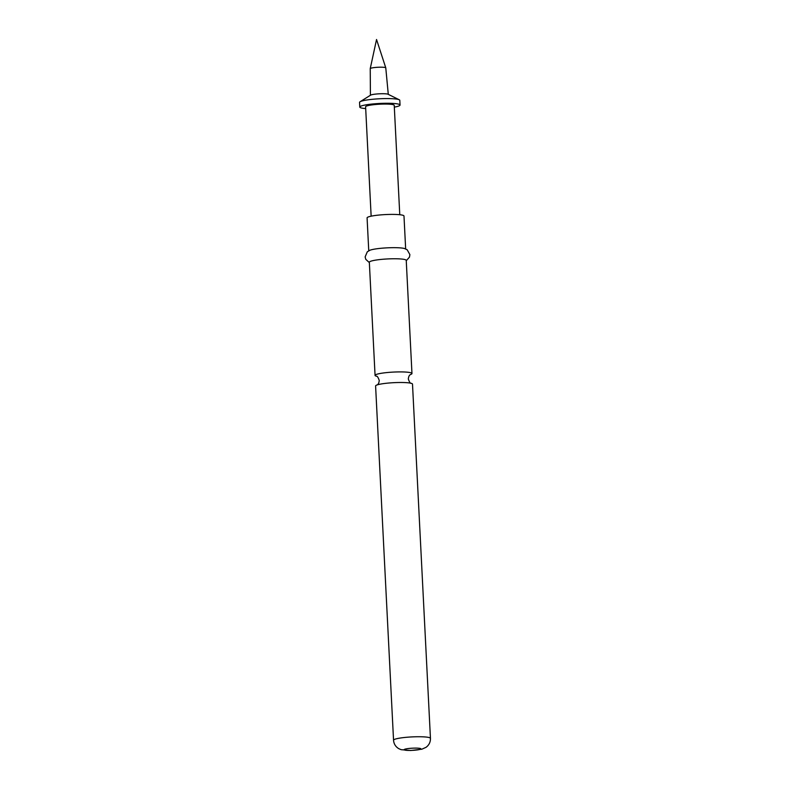 <?xml version="1.0" encoding="UTF-8"?>
<svg xmlns="http://www.w3.org/2000/svg" width="790" height="790" viewBox="0 0 790 790"><rect width="100%" height="100%" fill="white"/><g stroke="black" fill="none" stroke-linecap="round" stroke-linejoin="round"><path stroke-width="1.19" d="M411.096 383.278C410.346 383.555 409.418 382.123 408.321 379.012C408.588 376.652 409.21 375.23 410.217 374.756L410.385 374.579A18.476 2.37 177.1 0 0 411.669 373.976A18.476 2.37 177.1 0 0 411.965 373.522A18.476 2.37 177.1 0 0 396.837 371.952A18.476 2.37 177.1 0 0 375.369 374.934A18.476 2.37 177.1 0 0 375.062 375.388A18.476 2.37 177.1 0 0 376.514 376.228M365.701 108.585A20.155 2.587 -2.9 0 1 359.786 107.065A20.155 2.587 -2.9 0 1 371.409 104.112A20.155 2.587 -2.9 0 1 392.956 103.421A20.155 2.587 -2.9 0 1 400.046 105.021A20.155 2.587 -2.9 0 1 394.329 107.134M359.786 107.065L359.549 102.374A20.155 2.587 -2.9 0 1 360.033 101.772A20.155 2.587 -2.9 0 1 392.719 98.73A20.155 2.587 -2.9 0 1 399.266 99.777A20.155 2.587 -2.9 0 1 399.809 100.33L400.046 105.021M360.033 101.772L370.629 95.136A8.957 1.145 -2.9 0 1 385.155 93.783A8.957 1.145 -2.9 0 1 388.058 94.247L399.266 99.777M385.767 67.831L376.544 39.5L370.234 68.621A7.782 0.997 -2.9 0 1 370.234 68.621A7.782 0.997 -2.9 0 1 374.845 67.505A7.782 0.997 -2.9 0 1 383.041 67.249A7.782 0.997 -2.9 0 1 385.767 67.831A7.782 0.997 -2.9 0 1 385.777 67.861L388.285 94.366M375.902 385.51A18.476 2.37 -2.9 0 1 377.185 384.908A18.476 2.37 -2.9 0 1 397.37 382.538A18.476 2.37 -2.9 0 1 410.82 383.209A18.476 2.37 -2.9 0 1 412.499 384.098L430.451 738.354A18.476 2.37 -2.9 0 0 415.313 736.784A18.476 2.37 -2.9 0 0 393.548 740.22L375.596 385.974A18.476 2.37 -2.9 0 1 375.902 385.51M369.355 262.596L365.76 259.318L365.138 256.878L367.301 251.803L369.927 250.242A18.476 2.37 -2.9 0 1 390.537 247.714A18.476 2.37 -2.9 0 1 404.431 248.494L407.196 249.788L409.872 254.607L409.487 257.106L406.257 260.72M368.752 250.795L367.083 217.882A18.476 2.37 -2.9 0 1 388.858 214.446A18.476 2.37 -2.9 0 1 403.986 216.006L405.655 248.919M375.062 375.388L369.335 262.24A18.476 2.37 -2.9 0 1 391.099 258.804A18.476 2.37 -2.9 0 1 406.238 260.364L411.965 373.522M371.142 216.174L365.602 106.769A14.329 1.837 -2.9 0 1 373.868 104.675A14.329 1.837 -2.9 0 1 389.184 104.171A14.329 1.837 -2.9 0 1 394.23 105.317L399.77 214.722M410.998 750.411A8.394 1.076 -2.9 0 1 404.253 749.483A8.394 1.076 -2.9 0 1 414.009 748.13A8.394 1.076 -2.9 0 1 420.754 749.058A8.394 1.076 -2.9 0 1 410.998 750.411M376.751 376.287L376.475 376.208C377.225 375.941 378.153 377.363 379.249 380.484C378.983 382.844 378.351 384.256 377.353 384.74L376.919 385.016M370.234 68.651L370.411 95.274M393.548 740.22C393.854 743.963 395.632 746.797 398.871 748.713L401.152 749.68L410.751 750.5L421.85 749.206L426.037 747.32C429.049 745.079 430.52 742.087 430.451 738.354"/></g></svg>
